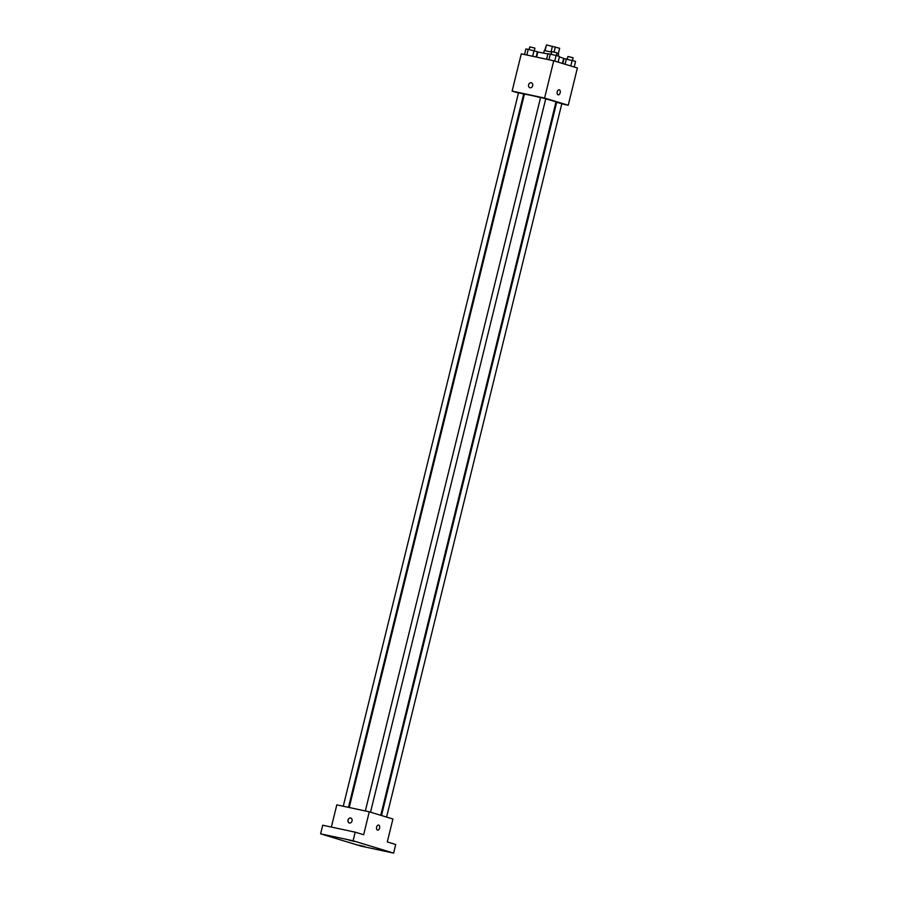 <?xml version="1.0" encoding="UTF-8"?>
<svg xmlns="http://www.w3.org/2000/svg" width="898" height="898" viewBox="0 0 898 898"><rect width="100%" height="100%" fill="white"/><g stroke="black" fill="none" stroke-linecap="round" stroke-linejoin="round"><path stroke-width="1.35" d="M545.097 50.602L546.5 44.911L544.648 50.546M546.5 44.911L559.645 48.268M559.667 48.245L558.275 53.891L559.656 48.223M554.066 52.017L555.323 46.909M556.883 53.442L558.612 54.071L558.129 56.058M543.672 52.971L544.267 50.546L551.742 52.073M551.046 51.904L552.45 46.18M562.406 63.421L563.652 58.348L559.398 56.888M547.915 53.936L537.823 52.005L536.577 57.113M518.438 93.022L512.118 91.102L521.278 53.835L553.74 60.783L577.392 67.979L568.232 105.246L561.778 103.865M512.118 91.102L544.592 98.05L553.74 60.783M544.592 98.05L568.232 105.246M559.241 89.8A2.582 1.538 -77.9 0 1 560.172 92.775A2.582 1.538 -77.9 0 1 558.163 94.851A2.582 1.538 -77.9 0 1 557.187 92A2.582 1.538 -77.9 0 1 559.241 89.8A2.582 1.538 -77.9 0 1 560.172 92.775A2.582 1.538 -77.9 0 1 558.152 94.851M380.763 815.294L555.952 102.046A16.243 0.662 -166.2 0 0 545.715 98.892M540.562 97.59A16.243 0.662 -166.2 0 0 524.398 94.29L349.21 807.515M524.275 94.795L523.534 94.582M556.569 102.742L555.817 102.585M348.458 807.358L523.68 93.998L518.516 92.73L343.261 806.236M370.515 812.185L545.76 98.724L540.596 97.455L365.34 810.961M386.589 817.079L561.834 103.618L556.67 102.35L381.504 815.519M529.887 87.735A2.582 2.077 106.9 0 1 531.391 82.784A2.582 2.077 106.9 0 1 529.887 87.735A2.582 2.077 106.9 0 1 531.391 82.784M369.269 811.803L392.92 818.998L387.285 841.931L395.726 844.502L393.616 853.1L361.153 846.152L320.608 833.827L322.73 825.217L355.193 832.165L363.645 834.736L369.269 811.803L336.806 804.855L331.351 827.069M320.608 833.827L353.082 840.764L355.193 832.165M353.082 840.764L393.616 853.1M378.642 825.06A2.582 1.538 -77.9 0 1 379.573 828.035A2.582 1.538 -77.9 0 1 377.564 830.111A2.582 1.538 -77.9 0 1 376.599 827.26A2.582 1.538 -77.9 0 1 378.642 825.06A2.582 1.538 -77.9 0 1 379.585 828.035A2.582 1.538 -77.9 0 1 377.564 830.111M349.3 822.983A2.582 2.077 106.9 0 1 350.792 818.044A2.582 2.077 106.9 0 1 349.288 822.983A2.582 2.077 106.9 0 1 350.804 818.044M332.642 836.779L326.805 835.421L332.642 836.779M364.723 846.545L358.897 845.186L364.723 846.545M386.802 851.259L380.976 849.912L386.802 851.259M354.721 841.493L348.884 840.146L354.721 841.493M524.533 54.531L525.891 48.975L528.249 49.323L537.419 51.758L536.128 57.012M526.845 55.025L528.249 49.323M532.649 56.271L534.007 50.715M534.288 50.804L534.95 48.133L529.775 46.864L529.124 49.536M562.833 63.545L564.056 58.595L575.584 61.367L574.192 67.002M565.1 64.241L566.402 58.942M570.78 65.969L572.172 60.334M572.453 60.413L573.104 57.753L567.94 56.484L567.278 59.156M546.613 59.257L547.971 53.7L556.087 55.44L559.499 56.473L558.118 62.108M548.925 59.751L550.328 54.048M554.706 61.075L556.087 55.44M556.367 55.519L557.018 52.859L551.855 51.59L551.204 54.262"/></g></svg>
